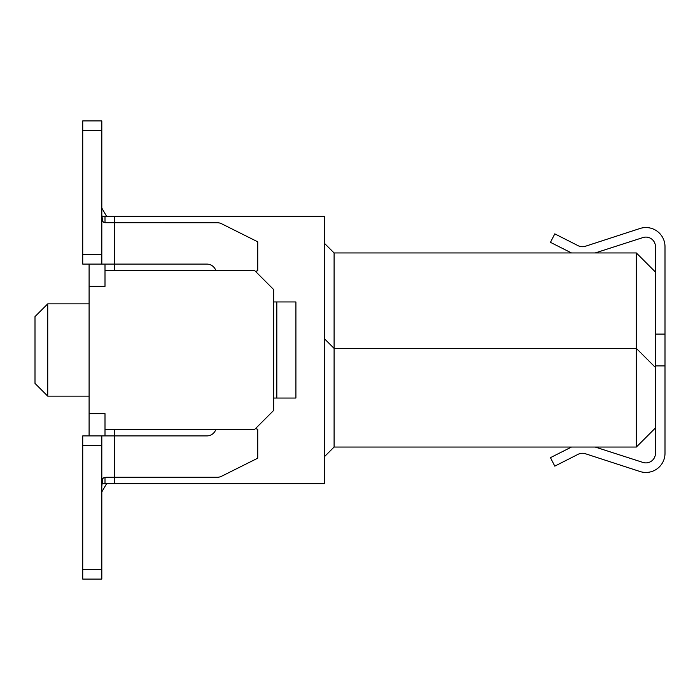 <?xml version="1.0" encoding="UTF-8"?>
<svg xmlns="http://www.w3.org/2000/svg" width="700" height="700" viewBox="0 0 700 700"><rect width="100%" height="100%" fill="white"/><g stroke="black" fill="none" stroke-linecap="round" stroke-linejoin="round"><path stroke-width="1.05" d="M595.192 447.046L642.985 462.438A9.546 9.546 0 0 0 655.454 453.355L655.454 246.645A9.546 9.546 0 0 0 642.985 237.562L595.192 252.954M571.471 252.954L550.454 242.34L554.794 233.861L578.13 245.7A9.546 9.546 0 0 0 585.401 246.26L640.001 228.489A19.093 19.093 0 0 1 665 246.636L665 453.364A19.093 19.093 0 0 1 640.001 471.511L585.401 453.74A9.546 9.546 0 0 0 578.13 454.3L554.794 466.139L550.454 457.66L571.471 447.046M655.454 334.092L665 334.092M665 365.908L655.454 365.908M655.454 367.5L636.361 348.408L334.092 348.408L334.092 447.046L636.361 447.046L636.361 252.954L334.092 252.954L334.092 348.408L324.546 338.861M334.092 252.954L324.546 243.407M324.546 456.593L334.092 447.046M636.361 447.046L655.454 427.954M655.454 272.046L636.361 252.954M114.546 429.546L114.546 483.639L324.546 483.639L324.546 216.361L114.546 216.361L114.546 270.454M215.819 270.454A9.546 9.546 0 0 0 206.815 264.092L82.731 264.092L89.093 264.092L89.093 286.361L105 286.361L105 270.454L254.546 270.454L273.639 289.546L273.639 410.454L254.546 429.546L105 429.546L105 413.639L89.093 413.639L89.093 435.908M89.093 286.361L89.093 413.639M105 222.661L105 216.361L101.832 216.361M101.832 483.639L105 483.639L105 477.339M105 270.454L105 264.092M105 435.908L105 429.546M114.546 216.361L105 216.361M105 483.639L114.546 483.639M89.093 303.861L47.731 303.861L47.731 396.139L89.093 396.139M47.731 396.139L35 383.408L35 316.592L47.731 303.861M215.819 429.546A9.546 9.546 0 0 1 206.815 435.908L82.731 435.908L82.731 445.454L101.815 445.454L101.815 435.908M101.815 486.246L102.672 478.669L104.046 477.566L106.129 477.269L217.289 477.269A9.546 9.546 0 0 0 221.559 476.262L257.731 458.185L257.731 429.223A15.907 15.907 0 0 1 255.491 428.592M255.491 271.408A15.907 15.907 0 0 1 257.731 270.777L257.731 241.815L221.559 223.737A9.546 9.546 0 0 0 217.289 222.731L105.402 222.705L103.723 222.294L102.576 221.174L101.815 214.734M82.731 264.092L101.815 264.092L101.815 254.546L82.731 254.546L82.731 264.092M273.639 301.954L295.908 301.954L295.908 398.046L273.639 398.046M82.731 254.546L82.731 120.907L101.815 120.907L101.815 254.546M276.815 398.046L276.815 301.954M101.815 445.454L101.815 579.093L82.731 579.093L82.731 445.454M101.815 208.066L106.61 216.361M106.61 483.639L101.815 491.934M82.731 130.454L101.815 130.454M101.815 569.546L82.731 569.546"/></g></svg>
